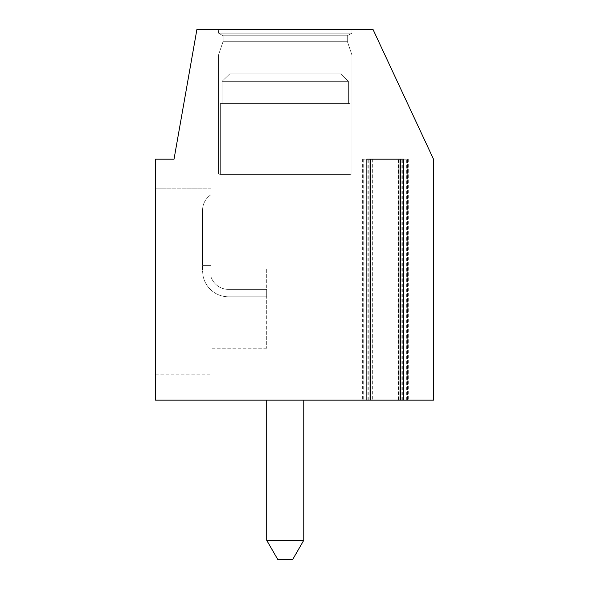<?xml version="1.0" encoding="UTF-8"?>
<svg xmlns="http://www.w3.org/2000/svg" width="589" height="589" viewBox="0 0 589 589"><rect width="100%" height="100%" fill="white"/><g stroke="black" fill="none" stroke-linecap="round" stroke-linejoin="round"><path stroke-width="0.44" stroke-dasharray="2.94 2.21" d="M400.152 159.192L363.222 159.192L407.426 159.192L398.297 159.192L400.152 159.192L400.152 400.152L433.511 400.152L433.511 159.192L373.014 29.45L196.903 29.45L174.02 159.192L155.489 159.192L155.489 400.152L400.152 400.152M370.061 400.152L370.562 400.152M400.086 400.152L400.579 400.152M266.699 400.152L266.699 540.29L266.699 400.152L266.699 540.29L266.699 400.152L266.699 540.29L266.699 400.152L266.699 540.29L266.699 400.152L266.699 540.29L266.699 400.152L266.699 540.29L266.699 400.152L266.699 540.29L266.699 400.152L266.699 540.29L266.699 400.152L266.699 540.29L266.699 400.152L303.769 400.152L266.699 400.152L303.769 400.152L266.699 400.152L303.769 400.152L266.699 400.152L303.769 400.152L266.699 400.152L303.769 400.152L266.699 400.152L303.769 400.152L266.699 400.152L303.769 400.152L266.699 400.152L303.769 400.152L266.699 400.152L303.769 400.152L266.699 400.152L303.769 400.152L266.699 400.152L303.769 400.152L266.699 400.152L303.769 400.152L266.699 400.152L303.769 400.152L266.699 400.152L303.769 400.152L266.699 400.152L303.769 400.152L266.699 400.152L303.769 400.152L266.699 400.152L303.769 400.152L266.699 400.152L303.769 400.152L266.699 400.152L303.769 400.152L266.699 400.152L303.769 400.152L266.699 400.152L266.699 540.29L303.769 540.29L292.645 559.55L277.817 559.55L292.645 559.55L277.817 559.55L292.645 559.55L303.769 540.29L292.645 559.55L277.817 559.55L292.645 559.55L277.817 559.55L292.645 559.55L303.769 540.29L292.645 559.55L277.817 559.55L292.645 559.55L277.817 559.55L292.645 559.55L303.769 540.29L292.645 559.55L277.817 559.55L292.645 559.55L277.817 559.55L292.645 559.55L303.769 540.29L292.645 559.55L277.817 559.55L292.645 559.55L277.817 559.55L292.645 559.55L303.769 540.29L292.645 559.55L277.817 559.55L292.645 559.55L277.817 559.55L292.645 559.55L303.769 540.29L292.645 559.55L277.817 559.55L292.645 559.55L277.817 559.55L292.645 559.55L303.769 540.29L292.645 559.55L277.817 559.55L292.645 559.55L277.817 559.55L292.645 559.55L303.769 540.29L292.645 559.55L277.817 559.55L292.645 559.55L277.817 559.55L292.645 559.55L303.769 540.29L292.645 559.55L277.817 559.55L292.645 559.55L277.817 559.55L266.699 540.29L303.769 540.29L303.769 400.152L303.769 540.29L266.699 540.29L303.769 540.29L303.769 400.152L303.769 540.29L266.699 540.29L277.817 559.55L266.699 540.29L303.769 540.29L266.699 540.29L303.769 540.29L303.769 400.152L303.769 540.29L266.699 540.29L277.817 559.55L266.699 540.29L303.769 540.29L266.699 540.29L303.769 540.29L303.769 400.152L303.769 540.29L266.699 540.29L277.817 559.55L266.699 540.29L303.769 540.29L266.699 540.29L303.769 540.29L303.769 400.152L303.769 540.29L266.699 540.29L277.817 559.55L266.699 540.29L303.769 540.29L266.699 540.29L303.769 540.29L303.769 400.152L303.769 540.29L266.699 540.29L277.817 559.55L266.699 540.29L303.769 540.29L266.699 540.29L303.769 540.29L303.769 400.152L303.769 540.29L266.699 540.29L277.817 559.55L266.699 540.29L303.769 540.29L266.699 540.29L303.769 540.29L303.769 400.152L303.769 540.29L266.699 540.29L277.817 559.55L266.699 540.29L303.769 540.29L266.699 540.29L303.769 540.29L303.769 400.152L303.769 540.29L266.699 540.29L277.817 559.55L266.699 540.29L303.769 540.29L266.699 540.29L303.769 540.29L303.769 400.152M366.851 159.192L403.789 159.192M155.489 188.848L155.489 374.199L155.489 188.848L155.489 374.199L155.489 188.848L155.489 374.199L155.489 188.848L155.489 374.199L155.489 188.848L155.489 374.199L155.489 188.848L155.489 374.199L155.489 188.848L155.489 374.199L155.489 188.848L155.489 374.199L155.489 188.848L155.489 374.199L155.489 188.848L155.489 374.199L155.489 188.848L155.489 374.199L155.489 188.848L155.489 374.199L155.489 188.848L155.489 374.199L155.489 188.848L155.489 374.199L155.489 188.848L155.489 374.199L155.489 188.848L155.489 374.199L155.489 188.848L155.489 374.199L155.489 188.848L155.489 374.199L155.489 188.848L155.489 374.199L155.489 188.848L155.489 374.199L155.489 188.848L211.09 188.848L211.09 374.199L211.09 188.848L211.09 374.199L211.09 188.848L211.09 374.199L211.09 188.848L211.09 374.199L211.09 188.848L211.09 374.199L211.09 188.848L211.09 374.199L211.09 188.848L211.09 374.199L211.09 188.848L211.09 374.199L211.09 188.848L211.09 374.199L211.09 188.848L211.09 374.199L211.09 188.848L211.09 374.199L211.09 188.848L211.09 374.199L211.09 188.848L211.09 374.199L211.09 188.848L211.09 374.199L211.09 188.848L211.09 374.199L211.09 188.848L211.09 374.199L211.09 188.848L211.09 374.199L211.09 188.848L211.09 374.199L211.09 188.848L211.09 374.199L211.09 188.848L211.09 374.199L211.09 188.848L155.489 188.848M218.504 29.45L351.957 29.45L218.504 29.45L351.957 29.45L218.504 29.45L351.957 29.45L218.504 29.45L351.957 29.45L218.504 29.45L351.957 29.45L218.504 29.45L351.957 29.45L218.504 29.45L351.957 29.45L218.504 29.45L351.957 29.45L218.504 29.45L351.957 29.45L218.504 29.45L351.957 29.45L218.504 29.45L351.957 29.45L218.504 29.45L351.957 29.45L218.504 29.45L351.957 29.45L218.504 29.45L351.957 29.45L218.504 29.45L351.957 29.45L218.504 29.45L351.957 29.45L218.504 29.45L351.957 29.45L218.504 29.45L351.957 29.45L218.504 29.45L351.957 29.45L218.504 29.45L351.957 29.45L218.504 29.45L218.504 33.153L351.957 33.153L347.319 35.752L347.319 41.311L351.957 55.027L351.957 174.02L350.102 174.396L220.36 174.396L350.102 174.396L220.36 174.396L350.102 174.396L220.36 174.396L350.102 174.396L220.36 174.396L350.102 174.396L220.36 174.396L350.102 174.396L220.36 174.396L350.102 174.396L220.36 174.396L350.102 174.396L220.36 174.396L350.102 174.396L220.36 174.396L350.102 174.396L220.36 174.396L350.102 174.396L220.36 174.396L350.102 174.396L220.36 174.396L350.102 174.396L220.36 174.396L350.102 174.396L220.36 174.396L350.102 174.396L220.36 174.396L350.102 174.396L220.36 174.396L350.102 174.396L220.36 174.396L350.102 174.396L220.36 174.396L350.102 174.396L220.36 174.396L350.102 174.396L350.102 103.59L348.386 103.59L348.386 81.348L340.744 73.934L229.717 73.934L340.744 73.934L348.386 81.348L340.744 73.934L348.386 81.348L340.744 73.934L229.717 73.934L222.075 81.348L229.717 73.934L340.744 73.934L348.386 81.348L340.744 73.934L229.717 73.934L340.744 73.934L348.386 81.348L340.744 73.934L229.717 73.934L340.744 73.934L348.386 81.348L340.744 73.934L229.717 73.934L340.744 73.934L348.386 81.348L340.744 73.934L229.717 73.934L222.075 81.348L229.717 73.934L340.744 73.934L348.386 81.348L340.744 73.934L229.717 73.934L340.744 73.934L348.386 81.348L340.744 73.934L229.717 73.934L340.744 73.934L348.386 81.348L340.744 73.934L229.717 73.934L222.075 81.348L229.717 73.934L340.744 73.934L348.386 81.348L340.744 73.934L229.717 73.934L340.744 73.934L348.386 81.348L340.744 73.934L229.717 73.934L340.744 73.934L348.386 81.348L340.744 73.934L229.717 73.934L222.075 81.348L229.717 73.934L340.744 73.934L348.386 81.348L340.744 73.934L229.717 73.934L340.744 73.934L348.386 81.348L340.744 73.934L229.717 73.934L340.744 73.934L348.386 81.348L340.744 73.934L229.717 73.934L222.075 81.348L229.717 73.934L340.744 73.934L348.386 81.348L340.744 73.934L229.717 73.934L340.744 73.934L348.386 81.348L340.744 73.934L229.717 73.934L340.744 73.934L348.386 81.348L340.744 73.934L229.717 73.934L222.075 81.348L229.717 73.934L340.744 73.934L348.386 81.348L340.744 73.934L229.717 73.934L340.744 73.934L348.386 81.348L222.075 81.348L229.717 73.934L340.744 73.934L229.717 73.934L222.075 81.348L229.717 73.934L340.744 73.934L229.717 73.934L340.744 73.934L229.717 73.934L222.075 81.348L229.717 73.934L340.744 73.934L229.717 73.934L222.075 81.348L229.717 73.934L340.744 73.934L229.717 73.934L340.744 73.934L229.717 73.934L222.075 81.348L229.717 73.934L340.744 73.934L229.717 73.934L222.075 81.348L229.717 73.934L340.744 73.934L229.717 73.934L340.744 73.934L229.717 73.934L222.075 81.348L229.717 73.934L340.744 73.934L229.717 73.934L222.075 81.348L229.717 73.934L340.744 73.934L229.717 73.934L340.744 73.934L229.717 73.934L222.075 81.348L229.717 73.934L340.744 73.934L229.717 73.934L222.075 81.348L229.717 73.934L340.744 73.934L229.717 73.934L340.744 73.934L229.717 73.934L222.075 81.348L229.717 73.934L340.744 73.934L229.717 73.934L222.075 81.348L229.717 73.934L340.744 73.934L229.717 73.934L340.744 73.934L229.717 73.934L222.075 81.348L229.717 73.934L340.744 73.934L229.717 73.934L222.075 81.348L229.717 73.934L340.744 73.934L229.717 73.934L340.744 73.934L229.717 73.934L222.075 81.348L348.386 81.348L222.075 81.348L348.386 81.348L222.075 81.348L348.386 81.348L222.075 81.348L348.386 81.348L222.075 81.348L348.386 81.348L222.075 81.348L348.386 81.348L222.075 81.348L348.386 81.348L222.075 81.348L348.386 81.348L222.075 81.348L348.386 81.348L222.075 81.348L348.386 81.348L222.075 81.348L348.386 81.348L222.075 81.348L348.386 81.348L222.075 81.348L348.386 81.348L222.075 81.348L348.386 81.348L222.075 81.348L348.386 81.348L222.075 81.348L348.386 81.348L222.075 81.348L348.386 81.348L222.075 81.348L348.386 81.348L222.075 81.348L348.386 81.348L348.386 103.59L350.102 103.59L222.075 103.59L348.386 103.59L348.386 81.348L348.386 103.59L350.102 103.59L220.36 103.59L222.075 103.59L222.075 81.348L285.231 81.348L222.075 81.348L222.075 103.59L348.386 103.59L348.386 81.348L348.386 103.59L350.102 103.59L220.36 103.59L222.075 103.59L222.075 81.348L222.075 103.59L348.386 103.59L348.386 81.348L348.386 103.59L350.102 103.59L220.36 103.59L222.075 103.59L222.075 81.348L222.075 103.59L348.386 103.59L348.386 81.348L348.386 103.59L350.102 103.59L220.36 103.59L222.075 103.59L222.075 81.348L222.075 103.59L348.386 103.59L348.386 81.348L348.386 103.59L350.102 103.59L220.36 103.59L222.075 103.59L222.075 81.348L222.075 103.59L348.386 103.59L348.386 81.348L348.386 103.59L350.102 103.59L220.36 103.59L222.075 103.59L222.075 81.348L222.075 103.59L348.386 103.59L348.386 81.348L348.386 103.59L350.102 103.59L220.36 103.59L222.075 103.59L222.075 81.348L222.075 103.59L348.386 103.59L348.386 81.348L348.386 103.59L350.102 103.59L220.36 103.59L222.075 103.59L222.075 81.348L222.075 103.59L348.386 103.59L348.386 81.348L348.386 103.59L350.102 103.59L220.36 103.59L222.075 103.59L222.075 81.348L222.075 103.59L348.386 103.59L348.386 81.348L348.386 103.59L350.102 103.59L220.36 103.59L222.075 103.59L222.075 81.348L222.075 103.59L348.386 103.59L348.386 81.348L348.386 103.59L350.102 103.59L220.36 103.59L222.075 103.59L222.075 81.348L222.075 103.59L348.386 103.59L348.386 81.348L348.386 103.59L350.102 103.59L220.36 103.59L222.075 103.59L222.075 81.348L222.075 103.59L348.386 103.59L348.386 81.348L348.386 103.59L350.102 103.59L220.36 103.59L222.075 103.59L222.075 81.348L222.075 103.59L348.386 103.59L348.386 81.348L348.386 103.59L350.102 103.59L220.36 103.59L222.075 103.59L222.075 81.348L222.075 103.59L348.386 103.59L348.386 81.348L348.386 103.59L350.102 103.59L220.36 103.59L222.075 103.59L222.075 81.348L222.075 103.59L348.386 103.59L348.386 81.348L348.386 103.59L350.102 103.59L220.36 103.59L222.075 103.59L222.075 81.348L222.075 103.59L348.386 103.59L348.386 81.348L348.386 103.59L350.102 103.59L220.36 103.59L222.075 103.59L222.075 81.348L222.075 103.59L348.386 103.59L348.386 81.348L348.386 103.59L350.102 103.59L220.36 103.59L222.075 103.59L222.075 81.348L222.075 103.59L348.386 103.59L348.386 81.348L348.386 103.59L350.102 103.59L350.102 174.396L350.102 103.59L350.102 174.396L350.102 103.59L350.102 174.396L350.102 103.59L350.102 174.396L350.102 103.59L350.102 174.396L350.102 103.59L350.102 174.396L350.102 103.59L350.102 174.396L350.102 103.59L350.102 174.396L350.102 103.59L350.102 174.396L350.102 103.59L350.102 174.396L351.957 174.02L350.102 174.396L351.957 174.02L350.102 174.396L351.957 174.02L350.102 174.396L351.957 174.02L350.102 174.396L351.957 174.02L350.102 174.396L351.957 174.02L350.102 174.396L351.957 174.02L350.102 174.396L351.957 174.02L350.102 174.396L351.957 174.02L350.102 174.396L351.957 174.02L218.504 174.02L351.957 174.02L351.957 55.027L351.957 174.02L218.504 174.02L285.231 174.396L220.36 174.396L220.36 103.59L222.075 103.59L220.36 103.59L222.075 103.59L222.075 81.348L222.075 103.59L348.386 103.59L220.36 103.59L220.36 174.396L220.36 103.59L220.36 174.396L220.36 103.59L220.36 174.396L220.36 103.59L220.36 174.396L220.36 103.59L220.36 174.396L220.36 103.59L220.36 174.396L220.36 103.59L220.36 174.396L220.36 103.59L220.36 174.396L220.36 103.59L220.36 174.396L220.36 103.59L220.36 174.396L218.504 174.02L351.957 174.02L218.504 174.02L351.957 174.02L351.957 55.027L351.957 174.02L218.504 174.02L220.36 174.396L218.504 174.02L351.957 174.02L218.504 174.02L351.957 174.02L351.957 55.027L351.957 174.02L218.504 174.02L220.36 174.396L218.504 174.02L351.957 174.02L218.504 174.02L351.957 174.02L351.957 55.027L351.957 174.02L218.504 174.02L220.36 174.396L218.504 174.02L351.957 174.02L218.504 174.02L351.957 174.02L351.957 55.027L351.957 174.02L218.504 174.02L220.36 174.396L218.504 174.02L351.957 174.02L218.504 174.02L351.957 174.02L351.957 55.027L351.957 174.02L218.504 174.02L220.36 174.396L218.504 174.02L351.957 174.02L218.504 174.02L351.957 174.02L351.957 55.027L351.957 174.02L218.504 174.02L220.36 174.396L218.504 174.02L351.957 174.02L218.504 174.02L351.957 174.02L351.957 55.027L351.957 174.02L218.504 174.02L220.36 174.396L218.504 174.02L351.957 174.02L218.504 174.02L351.957 174.02L351.957 55.027L351.957 174.02L218.504 174.02L220.36 174.396L218.504 174.02L351.957 174.02L218.504 174.02L351.957 174.02L351.957 55.027L218.504 55.027L351.957 55.027L218.504 55.027L218.504 174.02L220.36 174.396L218.504 174.02L351.957 174.02L218.504 174.02L218.504 55.027L351.957 55.027L347.319 41.311L351.957 55.027L218.504 55.027L351.957 55.027L218.504 55.027L218.504 174.02L218.504 55.027L351.957 55.027L347.319 41.311L351.957 55.027L218.504 55.027L351.957 55.027L218.504 55.027L218.504 174.02L218.504 55.027L351.957 55.027L347.319 41.311L351.957 55.027L218.504 55.027L351.957 55.027L218.504 55.027L218.504 174.02L218.504 55.027L351.957 55.027L347.319 41.311L351.957 55.027L218.504 55.027L351.957 55.027L218.504 55.027L218.504 174.02L218.504 55.027L351.957 55.027L347.319 41.311L351.957 55.027L218.504 55.027L351.957 55.027L218.504 55.027L218.504 174.02L218.504 55.027L351.957 55.027L347.319 41.311L351.957 55.027L218.504 55.027L351.957 55.027L218.504 55.027L218.504 174.02L218.504 55.027L351.957 55.027L347.319 41.311L351.957 55.027L218.504 55.027L351.957 55.027L218.504 55.027L218.504 174.02L218.504 55.027L351.957 55.027L347.319 41.311L351.957 55.027L218.504 55.027L351.957 55.027L218.504 55.027L218.504 174.02L218.504 55.027L351.957 55.027L347.319 41.311L351.957 55.027L218.504 55.027L351.957 55.027L218.504 55.027L218.504 174.02L218.504 55.027L351.957 55.027L347.319 41.311L223.143 41.311L347.319 41.311L347.319 35.752L347.319 41.311L223.143 41.311L218.504 55.027L223.143 41.311L347.319 41.311L223.143 41.311L347.319 41.311L347.319 35.752L347.319 41.311L223.143 41.311L218.504 55.027L223.143 41.311L347.319 41.311L223.143 41.311L347.319 41.311L347.319 35.752L347.319 41.311L223.143 41.311L218.504 55.027L223.143 41.311L347.319 41.311L223.143 41.311L347.319 41.311L347.319 35.752L347.319 41.311L223.143 41.311L218.504 55.027L223.143 41.311L347.319 41.311L223.143 41.311L347.319 41.311L347.319 35.752L347.319 41.311L223.143 41.311L218.504 55.027L223.143 41.311L347.319 41.311L223.143 41.311L347.319 41.311L347.319 35.752L347.319 41.311L223.143 41.311L218.504 55.027L223.143 41.311L347.319 41.311L223.143 41.311L347.319 41.311L347.319 35.752L347.319 41.311L223.143 41.311L218.504 55.027L223.143 41.311L347.319 41.311L223.143 41.311L347.319 41.311L347.319 35.752L347.319 41.311L223.143 41.311L218.504 55.027L223.143 41.311L347.319 41.311L223.143 41.311L347.319 41.311L347.319 35.752L347.319 41.311L223.143 41.311L218.504 55.027L223.143 41.311L347.319 41.311L223.143 41.311L347.319 41.311L347.319 35.752L223.143 35.752L347.319 35.752L223.143 35.752L223.143 41.311L218.504 55.027L223.143 41.311L347.319 41.311L223.143 41.311L223.143 35.752L347.319 35.752L351.957 33.153L347.319 35.752L223.143 35.752L347.319 35.752L223.143 35.752L223.143 41.311L223.143 35.752L347.319 35.752L351.957 33.153L347.319 35.752L223.143 35.752L347.319 35.752L223.143 35.752L223.143 41.311L223.143 35.752L347.319 35.752L351.957 33.153L347.319 35.752L223.143 35.752L347.319 35.752L223.143 35.752L223.143 41.311L223.143 35.752L347.319 35.752L351.957 33.153L347.319 35.752L223.143 35.752L347.319 35.752L223.143 35.752L223.143 41.311L223.143 35.752L347.319 35.752L351.957 33.153L347.319 35.752L223.143 35.752L347.319 35.752L223.143 35.752L223.143 41.311L223.143 35.752L347.319 35.752L351.957 33.153L347.319 35.752L223.143 35.752L347.319 35.752L223.143 35.752L223.143 41.311L223.143 35.752L347.319 35.752L351.957 33.153L347.319 35.752L223.143 35.752L347.319 35.752L223.143 35.752L223.143 41.311L223.143 35.752L347.319 35.752L351.957 33.153L347.319 35.752L223.143 35.752L347.319 35.752L223.143 35.752L223.143 41.311L223.143 35.752L347.319 35.752L351.957 33.153L347.319 35.752L223.143 35.752L347.319 35.752L223.143 35.752L223.143 41.311L223.143 35.752L347.319 35.752L351.957 33.153L351.957 29.45L351.957 33.153L218.504 33.153L223.143 35.752L218.504 33.153L351.957 33.153L218.504 33.153L351.957 33.153L351.957 29.45L351.957 33.153L218.504 33.153L223.143 35.752L218.504 33.153L351.957 33.153L218.504 33.153L351.957 33.153L351.957 29.45L351.957 33.153L218.504 33.153L223.143 35.752L218.504 33.153L351.957 33.153L218.504 33.153L351.957 33.153L351.957 29.45L351.957 33.153L218.504 33.153L223.143 35.752L218.504 33.153L351.957 33.153L218.504 33.153L351.957 33.153L351.957 29.45L351.957 33.153L218.504 33.153L223.143 35.752L218.504 33.153L351.957 33.153L218.504 33.153L351.957 33.153L351.957 29.45L351.957 33.153L218.504 33.153L223.143 35.752L218.504 33.153L351.957 33.153L218.504 33.153L351.957 33.153L351.957 29.45L351.957 33.153L218.504 33.153L223.143 35.752L218.504 33.153L351.957 33.153L218.504 33.153L351.957 33.153L351.957 29.45L351.957 33.153L218.504 33.153L223.143 35.752L218.504 33.153L351.957 33.153L218.504 33.153L351.957 33.153L351.957 29.45L351.957 33.153L218.504 33.153L223.143 35.752L218.504 33.153L351.957 33.153L218.504 33.153L351.957 33.153L351.957 29.45L351.957 33.153L218.504 33.153L223.143 35.752L218.504 33.153L351.957 33.153L218.504 33.153L218.504 29.45M222.075 103.59L222.075 81.348L222.075 103.59M155.489 374.199L211.09 374.199L155.489 374.199M211.09 269.269L211.09 277.169A18.531 18.531 0 0 0 228.517 289.383L266.699 289.383L266.699 296.797L266.699 289.383L228.517 289.383A18.531 18.531 0 0 1 211.09 277.169A18.531 18.531 0 0 0 228.517 289.383L266.699 289.383L266.699 296.797L228.517 296.797A25.945 25.945 0 0 1 202.896 274.982A25.945 25.945 0 0 0 228.517 296.797A25.945 25.945 0 0 1 202.896 274.982L202.564 270.844L202.896 274.982A25.945 25.945 0 0 0 228.517 296.797A25.945 25.945 0 0 1 202.896 274.982L202.564 265.411L202.896 274.982A25.945 25.945 0 0 0 228.517 296.797A25.945 25.945 0 0 1 202.896 274.982L202.564 211.024L202.896 274.982A25.945 25.945 0 0 0 228.517 296.797A25.945 25.945 0 0 1 202.896 274.982L202.564 210.266A18.531 18.531 0 0 1 211.09 194.664L211.09 265.411L211.09 211.024L202.564 211.024L202.896 274.982A25.945 25.945 0 0 0 228.517 296.797A25.945 25.945 0 0 1 202.896 274.982L202.564 210.266L202.896 274.982A25.945 25.945 0 0 0 228.517 296.797A25.945 25.945 0 0 1 202.896 274.982L202.564 210.266A18.531 18.531 0 0 1 211.09 194.664L211.09 211.024L202.564 211.024L202.896 274.982A25.945 25.945 0 0 0 228.517 296.797A25.945 25.945 0 0 1 202.896 274.982L202.564 210.266L202.896 274.982A25.945 25.945 0 0 0 228.517 296.797A25.945 25.945 0 0 1 202.896 274.982L202.564 210.266A18.531 18.531 0 0 1 211.09 194.664A18.531 18.531 0 0 0 202.564 210.266L202.896 274.982A25.945 25.945 0 0 0 228.517 296.797A25.945 25.945 0 0 1 202.896 274.982L202.564 210.266A18.531 18.531 0 0 1 211.09 194.664L211.09 211.024L211.09 194.664A18.531 18.531 0 0 0 202.564 210.266L202.896 274.982A25.945 25.945 0 0 0 228.517 296.797A25.945 25.945 0 0 1 202.896 274.982L202.564 210.266A18.531 18.531 0 0 1 211.09 194.664L211.09 267.266L211.09 211.024L202.564 211.024L202.896 274.982A25.945 25.945 0 0 0 228.517 296.797A25.945 25.945 0 0 1 202.896 274.982L202.564 210.266L202.896 274.982A25.945 25.945 0 0 0 228.517 296.797A25.945 25.945 0 0 1 202.896 274.982L202.564 210.266A18.531 18.531 0 0 1 211.09 194.664A18.531 18.531 0 0 0 202.564 210.266L202.896 274.982A25.945 25.945 0 0 0 228.517 296.797A25.945 25.945 0 0 1 202.896 274.982L202.564 210.266A18.531 18.531 0 0 1 211.09 194.664L211.09 211.024L202.564 211.024L202.896 274.982A25.945 25.945 0 0 0 228.517 296.797A25.945 25.945 0 0 1 202.896 274.982L202.564 210.266L202.896 274.982A25.945 25.945 0 0 0 228.517 296.797A25.945 25.945 0 0 1 202.896 274.982L202.564 210.266A18.531 18.531 0 0 1 211.09 194.664A18.531 18.531 0 0 0 202.564 210.266L202.896 274.982A25.945 25.945 0 0 0 228.517 296.797A25.945 25.945 0 0 1 202.896 274.982L202.564 210.266A18.531 18.531 0 0 1 211.09 194.664L211.09 211.024L211.09 194.664A18.531 18.531 0 0 0 202.564 210.266L202.896 274.982A25.945 25.945 0 0 0 228.517 296.797A25.945 25.945 0 0 1 202.896 274.982L202.564 210.266A18.531 18.531 0 0 1 211.09 194.664L211.09 277.169A18.531 18.531 0 0 0 228.517 289.383L266.699 289.383L266.699 296.797L228.517 296.797A25.945 25.945 0 0 1 202.896 274.982A25.945 25.945 0 0 0 228.517 296.797A25.945 25.945 0 0 1 202.896 274.982L202.564 270.844L202.896 274.982A25.945 25.945 0 0 0 228.517 296.797L266.699 296.797L266.699 289.383L228.517 289.383A18.531 18.531 0 0 1 211.09 277.169A18.531 18.531 0 0 0 228.517 289.383L266.699 289.383L266.699 296.797L228.517 296.797L266.699 296.797L266.699 289.383L228.517 289.383A18.531 18.531 0 0 1 211.09 277.169A18.531 18.531 0 0 0 228.517 289.383L266.699 289.383L266.699 296.797L228.517 296.797L266.699 296.797L266.699 289.383L228.517 289.383A18.531 18.531 0 0 1 211.09 277.169A18.531 18.531 0 0 0 228.517 289.383L266.699 289.383L266.699 296.797L228.517 296.797L266.699 296.797L266.699 289.383L228.517 289.383A18.531 18.531 0 0 1 211.09 277.169A18.531 18.531 0 0 0 228.517 289.383L266.699 289.383L266.699 296.797L228.517 296.797L266.699 296.797L266.699 289.383L228.517 289.383A18.531 18.531 0 0 1 211.09 277.169A18.531 18.531 0 0 0 228.517 289.383L266.699 289.383L266.699 296.797L228.517 296.797L266.699 296.797L266.699 289.383L228.517 289.383A18.531 18.531 0 0 1 211.09 277.169A18.531 18.531 0 0 0 228.517 289.383L266.699 289.383L266.699 296.797L228.517 296.797L266.699 296.797L266.699 289.383L228.517 289.383A18.531 18.531 0 0 1 211.09 277.169A18.531 18.531 0 0 0 228.517 289.383L266.699 289.383L266.699 296.797L228.517 296.797L266.699 296.797L266.699 289.383L228.517 289.383A18.531 18.531 0 0 1 211.09 277.169A18.531 18.531 0 0 0 228.517 289.383L266.699 289.383L266.699 296.797L228.517 296.797L266.699 296.797L266.699 289.383L228.517 289.383A18.531 18.531 0 0 1 211.09 277.169A18.531 18.531 0 0 0 228.517 289.383L266.699 289.383L266.699 296.797L228.517 296.797L266.699 296.797L266.699 289.383L228.517 289.383A18.531 18.531 0 0 1 211.09 277.169A18.531 18.531 0 0 0 228.517 289.383L266.699 289.383L266.699 296.797L228.517 296.797L266.699 296.797L266.699 289.383L228.517 289.383A18.531 18.531 0 0 1 211.09 277.169A18.531 18.531 0 0 0 228.517 289.383L266.699 289.383L266.699 296.797L228.517 296.797L266.699 296.797L266.699 289.383L228.517 289.383A18.531 18.531 0 0 1 211.09 277.169A18.531 18.531 0 0 0 228.517 289.383L266.699 289.383L266.699 296.797L228.517 296.797L266.699 296.797L266.699 289.383L228.517 289.383A18.531 18.531 0 0 1 211.09 277.169A18.531 18.531 0 0 0 228.517 289.383L266.699 289.383L266.699 296.797L228.517 296.797L266.699 296.797L266.699 289.383L228.517 289.383A18.531 18.531 0 0 1 211.09 277.169A18.531 18.531 0 0 0 228.517 289.383L266.699 289.383L266.699 296.797L228.517 296.797L266.699 296.797L266.699 289.383L228.517 289.383A18.531 18.531 0 0 1 211.09 277.169A18.531 18.531 0 0 0 228.517 289.383L266.699 289.383L266.699 296.797L228.517 296.797L266.699 296.797L266.699 289.383L228.517 289.383A18.531 18.531 0 0 1 211.09 277.169A18.531 18.531 0 0 0 228.517 289.383L266.699 289.383L266.699 296.797L228.517 296.797L266.699 296.797L266.699 289.383L228.517 289.383A18.531 18.531 0 0 1 211.09 277.169A18.531 18.531 0 0 0 228.517 289.383L266.699 289.383L266.699 296.797L228.517 296.797L266.699 296.797L266.699 289.383L228.517 289.383A18.531 18.531 0 0 1 211.09 277.169A18.531 18.531 0 0 0 228.517 289.383L266.699 289.383L266.699 296.797L228.517 296.797A25.945 25.945 0 0 1 202.896 274.982L202.564 210.266A18.531 18.531 0 0 1 211.09 194.664A18.531 18.531 0 0 0 202.564 210.266L202.564 270.844L202.564 210.266A18.531 18.531 0 0 1 211.09 194.664L211.09 211.024L202.564 211.024L202.564 210.266L202.564 270.844L202.564 210.266A18.531 18.531 0 0 1 211.09 194.664A18.531 18.531 0 0 0 202.564 210.266L202.564 265.411L202.564 210.266A18.531 18.531 0 0 1 211.09 194.664L211.09 211.024L202.564 211.024L211.09 211.024L211.09 194.664A18.531 18.531 0 0 0 202.564 210.266L202.564 211.024L211.09 211.024L211.09 265.411L211.09 194.664L211.09 267.266L211.09 211.024L202.564 211.024L211.09 211.024L211.09 194.664A18.531 18.531 0 0 0 202.564 210.266A18.531 18.531 0 0 1 211.09 194.664L211.09 274.982L211.09 211.024L202.564 211.024L211.09 211.024L211.09 194.664A18.531 18.531 0 0 0 202.564 210.266L202.564 211.024L211.09 211.024L211.09 277.169L211.09 211.024L202.564 211.024L211.09 211.024L211.09 194.664L211.09 277.169L211.09 211.024L202.564 211.024L211.09 211.024L211.09 194.664A18.531 18.531 0 0 0 202.564 210.266A18.531 18.531 0 0 1 211.09 194.664L211.09 277.169L211.09 211.024L202.564 211.024L211.09 211.024L211.09 194.664A18.531 18.531 0 0 0 202.564 210.266L202.564 211.024L211.09 211.024L211.09 277.169L211.09 194.664L211.09 277.169L211.09 211.024L202.564 211.024L211.09 211.024L211.09 194.664A18.531 18.531 0 0 0 202.564 210.266A18.531 18.531 0 0 1 211.09 194.664L211.09 277.169L211.09 211.024L202.564 211.024L211.09 211.024L211.09 194.664A18.531 18.531 0 0 0 202.564 210.266L202.564 211.024L211.09 211.024L211.09 277.169L211.09 211.024L202.564 211.024L211.09 211.024L211.09 194.664L211.09 277.169L211.09 211.024L202.564 211.024L211.09 211.024L211.09 194.664A18.531 18.531 0 0 0 202.564 210.266L202.564 211.024L211.09 211.024L211.09 277.169L211.09 194.664L211.09 277.169L211.09 211.024L202.564 211.024L211.09 211.024L211.09 194.664A18.531 18.531 0 0 0 202.564 210.266A18.531 18.531 0 0 1 211.09 194.664L211.09 277.169L211.09 211.024L202.564 211.024L211.09 211.024L211.09 194.664A18.531 18.531 0 0 0 202.564 210.266L202.564 211.024L211.09 211.024L211.09 277.169L211.09 211.024L202.564 211.024L211.09 211.024L211.09 194.664L211.09 277.169L211.09 211.024L202.564 211.024L202.564 210.266A18.531 18.531 0 0 1 211.09 194.664A18.531 18.531 0 0 0 202.564 210.266A18.531 18.531 0 0 1 211.09 194.664L211.09 211.024L211.09 194.664A18.531 18.531 0 0 0 202.564 210.266A18.531 18.531 0 0 1 211.09 194.664L211.09 277.169L211.09 211.024L202.564 211.024L211.09 211.024L211.09 277.169L211.09 265.411L202.564 265.411L211.09 265.411L202.564 265.411L211.09 265.411L202.564 265.411L211.09 265.411L202.564 265.411L211.09 265.411L202.564 265.411L211.09 265.411L202.564 265.411L211.09 265.411L202.564 265.411L211.09 265.411L202.564 265.411L211.09 265.411L202.564 265.411L211.09 265.411L202.564 265.411L211.09 265.411L202.564 265.411L211.09 265.411L202.564 265.411L211.09 265.411L202.564 265.411L211.09 265.411L202.564 265.411L211.09 265.411L202.564 265.411L211.09 265.411L202.564 265.411L211.09 265.411L202.564 265.411L211.09 265.411L202.564 265.411L211.09 265.411L202.564 265.411L211.09 265.411L202.564 265.411L211.09 265.411L211.09 267.266L211.09 251.871L211.09 348.254L211.09 269.269M266.699 269.269L266.699 348.254L266.699 269.269M266.699 540.29L277.817 559.55L266.699 540.29L303.769 540.29M370.488 159.192L370.488 400.152M372.093 400.152L372.093 159.192M407.536 400.152L407.536 159.192M402.721 400.152L402.721 159.192M367.926 400.152L367.926 159.192M363.111 400.152L363.111 159.192M211.09 274.982L202.896 274.982L211.09 274.982M398.547 400.152L398.547 159.192M406.682 400.152L406.682 159.192M401.86 400.152L401.86 159.192M368.78 400.152L368.78 159.192M363.965 400.152L363.965 159.192M372.344 159.192L372.344 400.152M408.28 159.192L408.28 400.152M362.36 159.192L362.36 400.152M266.699 348.254L211.09 348.254L266.699 348.254M266.699 251.871L211.09 251.871L266.699 251.871M398.297 159.192L398.297 400.152M407.426 159.192L407.426 400.152M363.222 159.192L363.222 400.152"/><path stroke-width="0.88" d="M403.789 400.152L433.511 400.152L433.511 159.192L373.014 29.45L196.903 29.45L174.02 159.192L155.489 159.192L155.489 400.152L366.851 400.152L366.851 159.192L403.789 159.192L403.789 400.152L400.086 400.152L400.579 400.152L400.579 159.192M370.061 159.192L370.061 400.152L370.562 400.152L366.851 400.152M370.562 159.192L370.562 400.152L400.086 400.152L400.086 159.192M303.769 400.152L303.769 540.29L292.645 559.55L277.817 559.55L266.699 540.29L303.769 540.29M266.699 400.152L266.699 540.29"/></g></svg>
